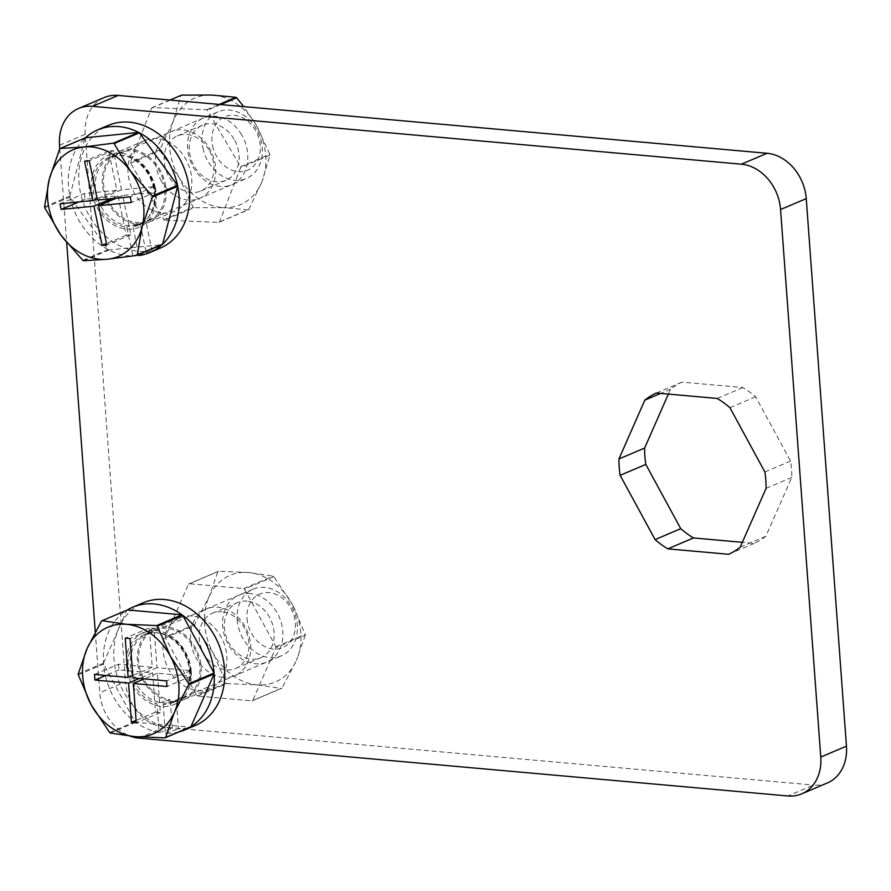 <?xml version="1.0" encoding="UTF-8"?>
<svg xmlns="http://www.w3.org/2000/svg" width="891" height="891" viewBox="0 0 891 891"><rect width="100%" height="100%" fill="white"/><g stroke="black" fill="none" stroke-linecap="round" stroke-linejoin="round"><path stroke-width="0.67" stroke-dasharray="4.46 3.34" d="M192.211 616.004A38.391 30.662 -113 0 0 179.937 617.864A38.391 30.662 -113 0 0 164.289 657.87A38.391 30.662 -113 0 0 197.679 690.414A38.391 30.662 -113 0 0 209.953 688.543A38.391 30.662 -113 0 0 225.601 648.537A38.391 30.662 -113 0 0 192.211 616.004M166.528 626.908A38.391 30.662 -113 0 0 154.254 628.779A38.391 30.662 -113 0 0 138.606 668.773A38.391 30.662 -113 0 0 171.996 701.317A38.391 30.662 -113 0 0 184.27 699.446A38.391 30.662 -113 0 0 199.918 659.44A38.391 30.662 -113 0 0 166.528 626.908M157.161 138.651A38.391 30.662 -113 0 0 144.888 140.522A38.391 30.662 -113 0 0 129.24 180.528A38.391 30.662 -113 0 0 162.619 213.06A38.391 30.662 -113 0 0 174.892 211.2A38.391 30.662 -113 0 0 190.54 171.195A38.391 30.662 -113 0 0 157.161 138.651M131.478 149.565A38.391 30.662 -113 0 0 119.205 151.425A38.391 30.662 -113 0 0 103.556 191.431A38.391 30.662 -113 0 0 136.947 223.975A38.391 30.662 -113 0 0 149.22 222.104A38.391 30.662 -113 0 0 164.868 182.098A38.391 30.662 -113 0 0 131.478 149.565M59.797 148.842L66.68 242.63M95.281 632.02L99.736 692.786A43.459 34.704 -113 0 0 130.32 736.178M668.373 394.089L670.522 389.211A88.365 70.578 67 0 1 682.049 382.116L742.882 387.54A88.365 70.578 67 0 1 755.624 396.796L790.562 461.07A88.365 70.578 67 0 1 791.765 477.431L765.859 536.271A88.365 70.578 67 0 1 754.332 543.376L742.326 542.307M827.383 782.944A43.459 34.704 67 0 1 813.494 785.06L787.811 795.964M138.885 738.116L164.568 727.212L813.494 785.06M164.568 727.212A43.459 34.704 67 0 1 125.419 681.871L99.736 692.786M59.53 145.244L85.213 134.329L125.419 681.871M85.213 134.329A43.459 34.704 67 0 1 104.269 97.542M754.332 543.376L728.649 554.28M670.522 389.211L660.665 393.399M682.049 382.116L656.366 393.02M742.882 387.54L717.21 398.444M755.624 396.796L729.941 407.71M790.562 461.07L764.879 471.974M791.765 477.431L766.082 488.335M765.859 536.271L740.187 547.185M237.195 619.824A36.219 28.924 -113 0 0 281.4 655.832A36.219 28.924 -113 0 0 297.282 625.181A36.219 28.924 -113 0 0 253.089 589.163A36.219 28.924 -113 0 0 237.195 619.824M247.03 618.677A29.113 23.244 -113 0 0 273.247 649.038A29.113 23.244 -113 0 0 295.333 622.976A29.113 23.244 -113 0 0 269.104 592.615A29.113 23.244 -113 0 0 247.03 618.677M78.219 673.897L103.523 663.149A66.636 53.226 -113 0 0 103.556 663.617A66.636 53.226 -113 0 0 103.59 664.073L134.942 721.743A66.636 53.226 -113 0 0 135.655 722.267L190.251 727.134M103.523 663.149L126.767 610.346A66.636 53.226 -113 0 1 127.413 609.945A66.636 53.226 67 0 0 105.884 677.672A66.636 53.226 67 0 0 159.066 732.513L156.95 703.556A36.943 29.503 67 0 1 128.772 670.4A36.943 29.503 67 0 1 144.387 634.537A36.943 29.503 67 0 1 156.203 632.744A36.943 29.503 67 0 1 188.335 664.051A36.943 29.503 67 0 1 173.277 702.542A36.943 29.503 67 0 1 163.187 704.436L176.351 699.925A36.943 29.503 67 0 0 183.702 698.11A36.943 29.503 67 0 0 198.76 659.618A36.943 29.503 67 0 0 166.639 628.311A36.943 29.503 67 0 0 154.822 630.104A36.943 29.503 67 0 0 139.531 667.593A36.943 29.503 67 0 0 170.159 699.702L156.95 703.556M101.451 621.094L126.767 610.346M78.285 674.821L103.59 664.073M134.942 721.743L109.638 732.491M110.35 733.015L135.655 722.267M118.559 664.218L118.971 669.843L152.628 672.839L155.513 712.154L160.313 712.577L157.429 673.262L191.075 676.269L190.663 670.656L157.016 667.649L154.132 628.344L149.32 627.91L152.216 667.225L118.559 664.218L94.491 674.442M152.216 667.225L132.77 675.478M149.32 627.91L125.252 638.134M154.132 628.344L130.053 638.569M157.016 667.649L132.948 677.873M190.663 670.656L166.595 680.88M191.075 676.269L167.007 686.493M157.429 673.262L144.208 678.875M160.313 712.577L136.245 722.801M155.513 712.154L136.067 720.407M152.628 672.839L139.408 678.452M118.971 669.843L105.762 675.456M159.066 732.513L172.275 728.504A66.636 53.226 67 0 1 115.819 671.201A66.636 53.226 67 0 1 143.217 602.773M179.18 731.834A66.636 53.226 67 0 1 165.303 733.248L163.187 704.436M195.318 725.452A66.636 53.226 67 0 1 178.478 728.883L176.351 699.925M172.275 728.504L170.159 699.702M165.303 733.248L178.478 728.883M202.936 148.073A36.219 28.924 -113 0 0 246.35 178.49A36.219 28.924 -113 0 0 261.442 142.237A36.219 28.924 -113 0 0 218.028 111.821A36.219 28.924 -113 0 0 202.936 148.073M212.615 145.834A29.113 23.244 -113 0 0 241.996 171.685A29.113 23.244 -113 0 0 259.637 141.134A29.113 23.244 -113 0 0 230.246 115.284A29.113 23.244 -113 0 0 212.615 145.834M44.55 206.857L69.854 196.109A66.636 53.226 -113 0 0 69.955 196.566A66.636 53.226 -113 0 0 70.044 197.034L108.134 249.58A66.636 53.226 -113 0 0 108.891 249.981L162.051 244.669M69.854 196.109L84.935 138.25A66.636 53.226 -113 0 1 85.503 137.726A66.636 53.226 67 0 0 74.12 210.376A66.636 53.226 67 0 0 132.815 255.962L126.778 227.027A36.943 29.503 67 0 1 94.335 195.909A36.943 29.503 67 0 1 109.337 157.195A36.943 29.503 67 0 1 116.32 155.413A36.943 29.503 67 0 1 152.495 183.891A36.943 29.503 67 0 1 138.216 225.2A36.943 29.503 67 0 1 132.915 226.748L145.957 221.725A36.943 29.503 67 0 0 148.652 220.768A36.943 29.503 67 0 0 162.919 179.459A36.943 29.503 67 0 0 126.756 150.98A36.943 29.503 67 0 0 119.773 152.762A36.943 29.503 67 0 0 105.205 193.08A36.943 29.503 67 0 0 139.965 222.661L126.778 227.027M59.63 148.997L84.935 138.25M44.739 207.781L70.044 197.034M108.134 249.58L82.83 260.328M83.587 260.729L108.891 249.981M84.077 193.603L85.246 199.216L118.013 195.942L126.199 235.235L130.877 234.767L122.691 195.474L155.457 192.2L154.288 186.587L121.521 189.861L113.335 150.568L108.657 151.036L116.844 190.329L84.077 193.603L59.998 203.827M116.844 190.329L97.152 198.693M108.657 151.036L84.578 161.26M113.335 150.568L89.267 160.792M121.521 189.861L97.453 200.085M154.288 186.587L130.209 196.811M155.457 192.2L131.378 202.424M122.691 195.474L116.253 198.203M130.877 234.767L106.797 244.992M126.199 235.235L106.508 243.588M118.013 195.942L111.575 198.671M85.246 199.216L78.809 201.945M132.815 255.962L145.968 251.451A66.636 53.226 67 0 1 82.117 198.96A66.636 53.226 67 0 1 108.156 125.431M138.706 254.581L132.915 226.748M160.257 248.099A66.636 53.226 67 0 1 151.982 250.661L145.957 221.725M145.968 251.451L139.965 222.661M138.907 255.539L151.982 250.661M241.65 134.775A36.219 28.924 -113 0 0 199.395 120.252A36.219 28.924 -113 0 0 193.681 167.876A36.219 28.924 -113 0 0 235.948 182.388A36.219 28.924 -113 0 0 241.65 134.775M234.021 139.107A29.949 23.912 -113 0 0 202.491 125.23A29.949 23.912 -113 0 0 194.361 166.483A29.949 23.912 -113 0 0 225.902 180.361A29.949 23.912 -113 0 0 234.021 139.107M208.873 149.788A29.949 23.912 -113 0 0 177.342 135.911A29.949 23.912 -113 0 0 169.212 177.164A29.949 23.912 -113 0 0 200.753 191.042A29.949 23.912 -113 0 0 208.873 149.788M161.583 181.508A36.219 28.924 67 0 1 167.296 133.884A36.219 28.924 67 0 1 209.552 148.407A36.219 28.924 67 0 1 203.85 196.02A36.219 28.924 67 0 1 161.583 181.508M248.21 209.886L223.808 207.614A57.948 46.276 -113 0 0 262.177 181.129L248.834 209.452A66.636 53.226 -113 0 1 248.21 209.886L218.885 222.338L164.534 220.155L193.859 207.703L223.808 207.614A57.948 46.276 67 0 1 179.303 177.799A57.948 46.276 67 0 1 173.155 121.51A57.948 46.276 67 0 1 211.523 95.036A57.948 46.276 67 0 1 256.04 124.84A57.948 46.276 67 0 1 262.177 181.129L269.973 155.168A66.636 53.226 -113 0 0 269.873 154.243L256.04 124.84L243.722 106.619M193.859 207.703A66.636 53.226 67 0 1 193.124 207.213L179.303 177.799L159.912 150.757A66.636 53.226 -113 0 1 159.812 149.833L173.155 121.51L180.94 95.56A66.636 53.226 -113 0 1 181.575 95.125M164.534 220.155A66.636 53.226 67 0 1 163.81 219.665L193.124 207.213M218.885 222.338A66.636 53.226 -113 0 0 219.52 221.904L240.648 167.619A66.636 53.226 67 0 0 240.548 166.695L207.336 110.239A66.636 53.226 67 0 0 206.601 109.76L152.25 107.577A66.636 53.226 67 0 0 151.626 108.011L130.487 162.285A66.636 53.226 67 0 0 130.587 163.209L163.81 219.665M219.52 221.904L248.834 209.452M269.973 155.168L240.648 167.619M220.69 104.57L207.336 110.239M240.548 166.695L269.873 154.243M169.981 100.048L152.25 107.577M206.601 109.76L219.141 104.425M159.812 149.833L130.487 162.285M151.626 108.011L180.94 95.56M130.587 163.209L159.912 150.757M250.148 593.562A36.219 28.924 -113 0 0 222.683 625.983A36.219 28.924 -113 0 0 255.305 663.762A36.219 28.924 -113 0 0 282.77 631.34A36.219 28.924 -113 0 0 250.148 593.562M247.119 601.124A29.949 23.912 -113 0 0 237.541 602.583A29.949 23.912 -113 0 0 225.334 633.779A29.949 23.912 -113 0 0 251.373 659.162A29.949 23.912 -113 0 0 260.952 657.703A29.949 23.912 -113 0 0 273.158 626.496A29.949 23.912 -113 0 0 247.119 601.124M221.97 611.805A29.949 23.912 -113 0 0 212.392 613.264A29.949 23.912 -113 0 0 200.185 644.46A29.949 23.912 -113 0 0 226.225 669.843A29.949 23.912 -113 0 0 235.803 668.384A29.949 23.912 -113 0 0 248.01 637.176A29.949 23.912 -113 0 0 221.97 611.805M223.196 677.394A36.219 28.924 67 0 1 190.585 639.615A36.219 28.924 67 0 1 218.05 607.194A36.219 28.924 67 0 1 250.672 644.973A36.219 28.924 67 0 1 223.196 677.394M305.257 635.238L296.413 660.454A57.948 46.276 -113 0 0 292.293 604.298L305.19 634.314A66.636 53.226 -113 0 1 305.257 635.238L275.932 647.69L252.699 700.493L282.013 688.041L296.413 660.454A57.948 46.276 67 0 1 256.842 684.823A57.948 46.276 67 0 1 213.161 653.036A57.948 46.276 67 0 1 209.029 596.881A57.948 46.276 67 0 1 248.6 572.512A57.948 46.276 67 0 1 292.293 604.298L273.827 576.644A66.636 53.226 -113 0 0 273.114 576.121L248.6 572.512L218.518 571.254A66.636 53.226 -113 0 0 217.872 571.654L209.029 596.881L194.628 624.457A66.636 53.226 -113 0 0 194.695 625.382L213.161 653.036L226.058 683.052A66.636 53.226 -113 0 0 226.771 683.575L256.842 684.823L281.367 688.442A66.636 53.226 67 0 0 282.013 688.041M252.699 700.493A66.636 53.226 67 0 1 252.042 700.894L281.367 688.442M275.932 647.69A66.636 53.226 -113 0 0 275.865 646.766L244.513 589.096A66.636 53.226 67 0 0 243.8 588.572L189.204 583.705A66.636 53.226 67 0 0 188.558 584.106L165.314 636.909A66.636 53.226 67 0 0 165.381 637.833L196.733 695.503A66.636 53.226 67 0 0 197.446 696.027L252.042 700.894M275.865 646.766L305.19 634.314M273.827 576.644L244.513 589.096M218.518 571.254L189.204 583.705M243.8 588.572L273.114 576.121M194.628 624.457L165.314 636.909M188.558 584.106L217.872 571.654M226.058 683.052L196.733 695.503M165.381 637.833L194.695 625.382M197.446 696.027L226.771 683.575M190.485 670.533A36.219 28.924 -113 0 0 146.28 634.526A36.219 28.924 -113 0 0 130.398 665.176A36.219 28.924 -113 0 0 174.591 701.195A36.219 28.924 -113 0 0 190.485 670.533M191.275 671.435A39.115 31.241 -113 0 0 156.048 630.639A39.115 31.241 -113 0 0 126.388 665.644A39.115 31.241 -113 0 0 161.616 706.452A39.115 31.241 -113 0 0 191.275 671.435M154.633 187.6A36.219 28.924 -113 0 0 111.23 157.184A36.219 28.924 -113 0 0 96.128 193.436A36.219 28.924 -113 0 0 139.542 223.853A36.219 28.924 -113 0 0 154.633 187.6M155.368 188.046A39.115 31.241 -113 0 0 115.886 153.308A39.115 31.241 -113 0 0 92.185 194.349A39.115 31.241 -113 0 0 131.668 229.087A39.115 31.241 -113 0 0 155.368 188.046M154.254 628.779L179.937 617.864M119.205 151.425L144.888 140.522M149.22 222.104L174.892 211.2M184.27 699.446L209.953 688.543M253.089 589.163L146.28 634.526C153.452 631.541 161.148 632.287 169.379 636.764C181.385 644.338 188.257 655.731 189.995 670.968C190.674 690.369 180.661 699.212 174.591 701.195L281.4 655.832M173.277 702.542L183.702 698.11M144.387 634.537L154.822 630.104M218.028 111.821L111.23 157.184C118.403 154.199 126.099 154.945 134.318 159.411C144.498 165.626 151.102 175.137 154.143 187.956C156.649 205.854 151.793 217.816 139.542 223.853L246.35 178.49M138.216 225.2L148.652 220.768M109.337 157.195L119.773 152.762M177.342 135.911L202.491 125.23M200.753 191.042L225.902 180.361M212.392 613.264L237.541 602.583M235.803 668.384L260.952 657.703"/><path stroke-width="1.34" d="M728.649 554.28A88.365 70.578 -113 0 0 740.187 547.185L766.082 488.335A88.365 70.578 -113 0 0 764.879 471.974L729.941 407.71A88.365 70.578 -113 0 0 717.21 398.444L656.366 393.02A88.365 70.578 -113 0 0 644.839 400.115L618.944 458.965A88.365 70.578 -113 0 0 620.147 475.326L655.085 539.59A88.365 70.578 -113 0 0 667.816 548.856L728.649 554.28M130.32 736.178A43.459 34.704 -113 0 0 138.885 738.116L787.811 795.964A43.459 34.704 -113 0 0 801.711 793.848A43.459 34.704 -113 0 0 820.767 757.06L780.561 209.519A43.459 34.704 -113 0 0 741.412 164.189L92.486 106.33A43.459 34.704 -113 0 0 78.597 108.446A43.459 34.704 -113 0 0 59.53 145.244L59.797 148.842M66.68 242.63L95.281 632.02M742.326 542.307L693.499 537.952A88.365 70.578 67 0 1 680.757 528.686L645.819 464.423A88.365 70.578 67 0 1 644.616 448.05L668.373 394.089M741.412 164.189L767.095 153.285L118.169 95.426L92.486 106.33M767.095 153.285A43.459 34.704 67 0 1 806.244 198.615L780.561 209.519M820.767 757.06L846.45 746.157L806.244 198.615M846.45 746.157A43.459 34.704 67 0 1 827.383 782.944L801.711 793.848M78.597 108.446L104.269 97.542A43.459 34.704 67 0 1 118.169 95.426M693.499 537.952L667.816 548.856M680.757 528.686L655.085 539.59M645.819 464.423L620.147 475.326M644.616 448.05L618.944 458.965M660.665 393.399L644.839 400.115M164.946 737.882L134.875 736.623A57.948 46.276 -113 0 0 174.436 712.265L165.592 737.481A66.636 53.226 -113 0 1 164.946 737.882L190.251 727.134A66.636 53.226 -113 0 0 190.908 726.733L214.141 673.93L188.836 684.678L174.436 712.265A57.948 46.276 -113 0 0 178.813 684.756A57.948 46.276 -113 0 0 170.315 656.099L188.769 683.753L214.074 673.006L182.722 615.336A66.636 53.226 -113 0 0 182.009 614.812L127.413 609.945L102.109 620.693A66.636 53.226 -113 0 0 101.451 621.094L87.051 648.681A57.948 46.276 -113 0 0 91.183 704.837L78.285 674.821A66.636 53.226 -113 0 1 78.252 674.364A66.636 53.226 -113 0 1 78.219 673.897L87.051 648.681A57.948 46.276 -113 0 1 126.622 624.313L156.705 625.56L182.009 614.812M188.836 684.678A66.636 53.226 -113 0 0 188.803 684.221A66.636 53.226 -113 0 0 188.769 683.753M214.141 673.93A66.636 53.226 -113 0 0 214.074 673.006M165.592 737.481L190.908 726.733M182.722 615.336L157.417 626.083A66.636 53.226 -113 0 0 156.705 625.56M109.638 732.491A66.636 53.226 -113 0 0 110.35 733.015L134.875 736.623A57.948 46.276 -113 0 1 91.183 704.837L109.638 732.491M157.417 626.083L170.315 656.099A57.948 46.276 -113 0 0 126.622 624.313L102.109 620.693M94.491 674.442L94.903 680.067L128.549 683.063L131.434 722.378L136.245 722.801L133.36 683.497L167.007 686.493L166.595 680.88L132.948 677.873L130.053 638.569L125.252 638.134L128.137 677.45L94.491 674.442M132.77 675.478L128.137 677.45M144.208 678.875L133.36 683.497M136.067 720.407L131.434 722.378M139.408 678.452L128.549 683.063M105.762 675.456L94.903 680.067M127.413 609.945A66.636 53.226 67 0 1 132.781 607.205A66.636 53.226 67 0 1 154.087 603.964A66.636 53.226 67 0 1 212.047 660.443A66.636 53.226 67 0 1 184.882 729.874A66.636 53.226 67 0 1 179.18 731.834M132.781 607.205L143.217 602.773A66.636 53.226 67 0 1 164.523 599.532A66.636 53.226 67 0 1 222.472 656.01A66.636 53.226 67 0 1 195.318 725.452L184.882 729.874M136.746 255.416L107.388 259.248A57.948 46.276 -113 0 0 142.07 227.138L137.314 254.893A66.636 53.226 -113 0 1 136.746 255.416L162.051 244.669A66.636 53.226 -113 0 0 162.619 244.145L177.699 186.286L152.394 197.034L142.07 227.138A57.948 46.276 -113 0 0 142.504 198.448A57.948 46.276 -113 0 0 130.387 171.016L152.205 196.109L177.509 185.361L139.43 132.815A66.636 53.226 -113 0 0 138.662 132.414L85.503 137.726L60.198 148.474A66.636 53.226 -113 0 0 59.63 148.997L49.306 179.113A57.948 46.276 -113 0 0 61 235.235L44.739 207.781A66.636 53.226 -113 0 1 44.639 207.313A66.636 53.226 -113 0 1 44.55 206.857L49.306 179.113A57.948 46.276 -113 0 1 83.999 146.993L113.357 143.161L138.662 132.414M152.394 197.034A66.636 53.226 -113 0 0 152.305 196.566A66.636 53.226 -113 0 0 152.205 196.109M177.699 186.286A66.636 53.226 -113 0 0 177.509 185.361M137.314 254.893L162.619 244.145M139.43 132.815L114.115 143.562A66.636 53.226 -113 0 0 113.357 143.161M82.83 260.328A66.636 53.226 -113 0 0 83.587 260.729L107.388 259.248A57.948 46.276 -113 0 1 61 235.235L82.83 260.328M114.115 143.562L130.387 171.016A57.948 46.276 -113 0 0 83.999 146.993L60.198 148.474M59.998 203.827L61.167 209.441L93.934 206.166L102.12 245.459L106.797 244.992L98.623 205.698L131.378 202.424L130.209 196.811L97.453 200.085L89.267 160.792L84.578 161.26L92.764 200.553L59.998 203.827M97.152 198.693L92.764 200.553M116.253 198.203L98.623 205.698M106.508 243.588L102.12 245.459M111.575 198.671L93.934 206.166M78.809 201.945L61.167 209.441M85.503 137.726A66.636 53.226 67 0 1 97.732 129.863A66.636 53.226 67 0 1 110.328 126.656A66.636 53.226 67 0 1 175.572 178.011A66.636 53.226 67 0 1 149.833 252.532A66.636 53.226 67 0 1 138.907 255.539L138.706 254.581M97.732 129.863L108.156 125.431A66.636 53.226 67 0 1 120.764 122.223A66.636 53.226 67 0 1 186.007 173.578A66.636 53.226 67 0 1 160.257 248.099L149.833 252.532M169.981 100.048L181.575 95.125L211.523 95.036L235.926 97.308A66.636 53.226 -113 0 1 236.65 97.787L243.722 106.619M236.65 97.787L220.69 104.57M219.141 104.425L235.926 97.308"/></g></svg>
